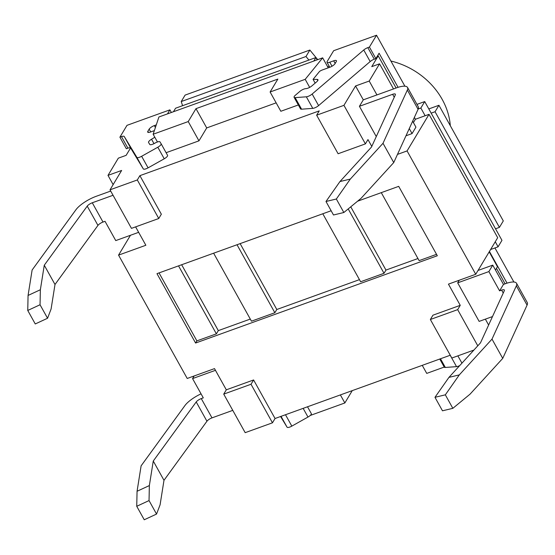 <?xml version="1.0" encoding="UTF-8"?>
<svg xmlns="http://www.w3.org/2000/svg" width="555" height="555" viewBox="0 0 555 555"><rect width="100%" height="100%" fill="white"/><g stroke="black" fill="none" stroke-linecap="round" stroke-linejoin="round"><path stroke-width="0.83" d="M450.306 125.714A69.507 58.428 -149 0 0 390.887 61.022M154.352 130.633L150.467 132.034A4.634 1.415 150.9 0 1 147.713 132.139A4.634 1.415 150.9 0 1 147.859 131.292L149.156 129.142A4.634 1.415 150.9 0 1 154.345 125.583L156.274 124.882M167.464 113.9L169.892 109.855L127.005 125.34L119.901 137.175L121.489 136.606A4.634 1.415 150.9 0 1 124.237 136.488L136.863 157.343A4.634 1.415 -29.1 0 0 141.643 156.288L157.807 147.221A4.634 1.415 -29.1 0 0 161.117 143.752A4.634 1.415 -29.1 0 0 161.11 143.738L160.006 141.92A4.634 1.415 -29.1 0 0 155.233 142.975L154.519 143.37A4.634 1.415 150.9 0 1 149.746 144.425L148.58 142.503A4.634 1.415 150.9 0 1 148.573 142.489A4.634 1.415 150.9 0 1 151.536 139.222L154.824 137.258M398.06 87.329L379.093 53.245L375.86 58.629L374.278 59.198A4.634 1.415 -29.1 0 0 370.178 61.556L318.591 105.603A4.634 1.415 150.9 0 1 312.784 108.371L301.573 109.189A4.634 1.415 150.9 0 1 300.526 108.877L294.094 97.312A4.634 1.415 150.9 0 1 295.336 95.266L299.846 91.415A4.634 1.415 150.9 0 1 305.645 88.654L306.145 88.613A4.634 1.415 -29.1 0 0 311.945 85.845L316.704 81.786A4.634 1.415 -29.1 0 0 317.953 79.733A4.634 1.415 -29.1 0 0 317.141 79.421L313.075 79.379L319.583 71.38A4.634 1.415 150.9 0 1 322.476 69.916L329.816 67.266A4.634 1.415 -29.1 0 0 335.005 63.707L336.295 61.556A4.634 1.415 -29.1 0 0 336.448 60.71A4.634 1.415 -29.1 0 0 333.687 60.814L329.788 62.222A4.634 1.415 150.9 0 1 327.034 62.32A4.634 1.415 150.9 0 1 327.186 61.473L333.645 50.713L376.533 35.229L404.9 86.198M459.727 365.579A4.634 1.415 150.9 0 1 456.529 366.64L445.325 367.452A4.634 1.415 150.9 0 1 444.277 367.146L439.761 359.023M377.317 56.201L378.212 55.882L396.097 88.002M173.465 111.728L175.567 108.232L182.588 105.693L315.927 57.54L317.196 59.822M182.588 105.693L181.221 101.558L305.985 56.506L308.906 60.079M416.958 104.389L424.721 101.579L501.963 240.35L498.085 246.808L490.599 249.514M431.159 113.144L435.058 111.735L499.424 227.377L495.525 228.785M489.42 251.471L507.048 283.147M496.475 268.349L505.085 283.82M119.901 137.175L126.339 148.74L127.921 148.171A4.634 1.415 150.9 0 1 130.675 148.053L143.301 168.907A4.634 1.415 -29.1 0 0 148.081 167.853L164.245 158.785A4.634 1.415 -29.1 0 0 167.554 155.317A4.634 1.415 -29.1 0 0 167.548 155.303L161.13 143.766M513.895 282.023L494.928 247.946M435.058 111.735L438.936 105.283L428.814 108.933M329.198 66.212L327.679 66.76A4.634 3.892 31 0 1 327.644 66.773M181.221 101.558L185.099 95.099L309.856 50.047L317.71 59.635M294.094 97.312A4.634 1.415 150.9 0 0 295.135 97.624L306.346 96.806A4.634 1.415 150.9 0 0 312.153 94.038L363.747 49.992A4.634 1.415 -29.1 0 1 367.84 47.64L369.422 47.064L375.86 58.629M315.15 83.111L313.075 79.379M280.594 416.507L287.053 427.17A4.634 1.415 -29.1 0 0 291.826 426.122L307.99 417.048A4.634 1.415 -29.1 0 0 311.306 413.579A4.634 1.415 -29.1 0 0 311.3 413.565L307.519 406.78L311.306 413.579M171.363 112.492L169.892 109.855M499.424 227.377L503.302 220.925L438.936 105.283M369.422 47.064L376.533 35.229M305.985 56.506L309.856 50.047M473.901 350.066L451.819 358.044L430.361 319.493L432.949 315.191L460.241 305.333L448.44 284.132L475.732 274.274L407.072 150.925L397.477 154.394M371.781 146.409L367.979 139.582L365.398 143.884L338.106 153.742L316.648 115.197L343.94 105.339L365.398 143.884M316.648 115.197L319.236 110.889L139.888 175.657L161.345 214.209L158.758 218.51L131.466 228.369L110.015 189.824L137.307 179.966L158.758 218.51M135.614 226.87L145.854 245.261L118.562 255.12L187.215 378.468L214.507 368.617L226.308 389.818L253.6 379.96L275.058 418.505L450.258 355.235M357.566 201.215L398.698 186.355L437.319 255.744L195.589 343.039L156.975 273.657L331.141 210.754M475.732 274.274L497.696 237.693L429.036 114.337L407.072 150.925M275.058 418.505L272.47 422.813L245.178 432.664L223.727 394.119L251.02 384.261L272.47 422.813M422.251 365.35L426.733 373.397L444.236 367.07M310.259 415.459L344.856 402.965L352.258 390.623M340.375 394.917L344.856 402.965M322.67 57.845L158.924 116.98L153.145 134.241L188.235 121.566L195.984 108.655L277.861 79.087L270.105 91.998L305.195 79.33L322.67 57.845L328.234 67.842M309.676 87.378L305.195 79.33M298.34 104.95L280.837 111.271L270.105 91.998M276.147 102.855L206.71 127.927L195.984 108.655M206.71 127.927L198.961 140.845L188.235 121.566M157.447 141.969L153.145 134.241M198.961 140.845L166.105 152.708M240.135 243.624L276.799 309.496L359.46 279.644M237.02 244.748L274.857 312.729L276.799 309.496M181.651 264.742L218.316 330.62L250.298 319.07M274.857 312.729L251.464 321.178L213.626 253.191M350.76 206.821L385.961 270.077L417.943 258.526M322.795 213.772L360.632 281.753L384.025 273.303L385.961 270.077M195.589 343.039L196.886 340.888L216.381 333.846L218.316 330.62M381.278 192.647L419.115 260.628L436.535 254.336M348.193 208.93L384.025 273.303M178.537 265.866L216.381 333.846M159.042 272.907L196.886 340.888M489.191 251.859L497.453 266.712L495.469 270.021M130.578 147.942L126.131 155.344L118.333 158.161L107.996 175.38L113.137 184.614M107.996 175.38L121.642 170.447L110.015 189.824M118.562 255.12L130.474 235.278M485.354 319.153L488.629 325.029M414.37 117.431L415.39 119.269L429.036 114.337M415.39 119.269L413.406 122.579M139.888 175.657L137.307 179.966M253.6 379.96L251.02 384.261M226.308 389.818L223.727 394.119M430.361 319.493L457.653 309.641L477.786 345.814M460.241 305.333L457.653 309.641M156.545 514.069L149.038 500.575L136.738 506.285L144.251 519.771L156.545 514.069L160.083 504.835L163.989 480.311L206.946 421.224A4.634 1.415 150.9 0 1 211.996 417.873L232.767 410.367M136.738 506.285L137.064 491.272L141.116 465.832L184.94 405.545A18.537 5.675 150.9 0 1 201.049 393.835M163.989 480.311L153.263 461.038L149.357 485.563L149.038 500.575M194.139 375.971L192.564 378.593L203.29 397.866L201.271 398.594A4.634 1.415 -29.1 0 0 196.22 401.945L153.263 461.038M192.564 378.593L215.458 370.324M137.064 491.272L149.357 485.563M138.653 232.323L115.752 240.593L105.027 221.32L103.008 222.049A4.634 1.415 -29.1 0 0 97.957 225.399L55.001 284.493L51.095 309.017L47.557 318.251L40.043 304.757L27.75 310.46L35.256 323.953L47.557 318.251M110.709 191.066L96.154 196.324A18.537 5.675 -29.1 0 0 75.952 209.728L32.121 270.014L28.069 295.447L40.362 289.745L44.268 265.221L55.001 284.493M40.362 289.745L40.043 304.757M44.268 265.221L87.225 206.127A4.634 1.415 150.9 0 1 92.283 202.776L113.047 195.277M27.75 310.46L28.069 295.447M492.5 316.572L479.138 321.394L457.681 282.849L459.256 280.226M503.475 284.403L499.597 290.855L501.616 290.126A4.634 1.415 150.9 0 1 504.377 290.029A4.634 1.415 150.9 0 1 504.329 290.674L480.477 342.865L448.953 377.372L459.304 374.896L492.007 339.112L516.337 285.86A18.537 5.675 -29.1 0 0 516.525 283.265A18.537 5.675 -29.1 0 0 505.494 283.674L503.475 284.403L492.75 265.13L488.872 271.582L457.681 282.849M516.525 283.265L527.25 302.537A18.537 5.675 150.9 0 1 527.07 305.132L502.733 358.384L492.007 339.112M459.304 374.896L445.332 394.834L452.838 408.327L442.488 410.804L434.974 397.311L448.953 377.372M499.597 290.855L488.872 271.582M478.028 270.445L492.75 265.13M502.733 358.384L470.036 394.168L452.838 408.327M445.332 394.834L434.974 397.311M336.344 199.016L325.986 201.493L339.958 181.547L350.316 179.078L336.344 199.016L343.85 212.509L361.041 198.35L393.745 162.566L418.075 109.314A18.537 5.675 -29.1 0 0 418.262 106.72L407.53 87.447A18.537 5.675 150.9 0 1 407.349 90.042L383.012 143.294L350.316 179.078M339.958 181.547L371.489 147.047L395.34 94.856A4.634 1.415 -29.1 0 0 395.382 94.211A4.634 1.415 -29.1 0 0 392.628 94.308L359.418 106.303L363.296 99.844L396.506 87.856A18.537 5.675 150.9 0 1 407.53 87.447M383.012 143.294L393.745 162.566M325.986 201.493L333.493 214.986L343.85 212.509M376.269 136.585L359.418 106.303M409.278 128.58L412.06 133.589L405.983 135.781M412.06 133.589L415.938 127.13L412.642 121.205M343.94 105.339L355.568 85.969L363.296 99.844M355.568 85.969L369.214 81.044L379.551 63.825L371.753 66.642L378.212 55.882M376.942 94.919L369.214 81.044M379.551 63.825L393.523 88.932M315.927 57.54L313.825 61.043M424.721 101.579L420.85 108.038L425.137 115.745M495.261 241.737L498.085 246.808M418.213 108.988L420.85 108.038M121.489 136.606L127.921 148.171M124.237 136.488L130.675 148.053M136.863 157.343L143.301 168.907M141.643 156.288L148.081 167.853M157.807 147.221L164.245 158.785M151.536 139.222L153.999 143.655M147.859 131.292L148.511 132.458M149.156 129.142L150.717 131.951M154.345 125.583L155.407 127.49M367.84 47.64L374.278 59.198M363.747 49.992L370.178 61.556M312.153 94.038L318.591 105.603M306.346 96.806L312.784 108.371M295.135 97.624L301.573 109.189M317.141 79.421L317.793 80.593M333.687 60.814L335.158 63.45M329.788 62.222L332.022 66.225M287.053 427.17L281.024 416.347M291.826 426.122L285.492 414.738M307.99 417.048L303.155 408.362M461.94 363.157L457.875 355.852M456.529 366.64L450.195 355.256M445.325 367.452L440.483 358.766M206.946 421.224L196.22 401.945M211.996 417.873L201.271 398.594M87.225 206.127L97.957 225.399M92.283 202.776L103.008 222.049M527.07 305.132L516.337 285.86M503.246 293.054L501.616 290.126M407.349 90.042L418.075 109.314M392.628 94.308L394.251 97.229M161.117 143.752L167.554 155.317M329.788 67.28L327.034 62.32"/></g></svg>
